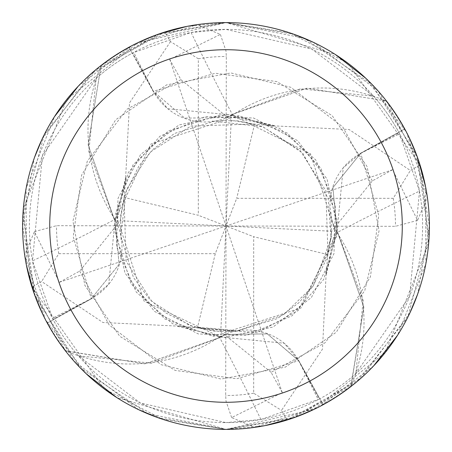 <?xml version="1.0" encoding="UTF-8"?>
<svg xmlns="http://www.w3.org/2000/svg" width="452" height="452" viewBox="0 0 452 452"><rect width="100%" height="100%" fill="white"/><g stroke="black" fill="none" stroke-linecap="round" stroke-linejoin="round"><path stroke-width="0.34" stroke-dasharray="2.26 1.69" d="M191.1 32.504A3443.449 883.281 -96.1 0 0 232.599 114.994A161.827 161.827 0 0 1 373.962 96.519L311.869 49.127L226 29.386L191.1 32.504L132.707 52.924L153.375 91.27A58.477 58.477 0 0 0 167.805 108.762L231.661 114.989L226 117.571L231.678 114.672L307.106 88.157L386.008 100.982A203.055 203.055 0 0 1 404.444 129.091L360.713 153.268L332.909 187.648L337.011 231.661L337.328 231.678L363.843 307.106L351.018 386.008A203.055 203.055 0 0 1 322.909 404.444L298.732 360.713L267.313 333.887L226 334.429L220.339 337.011L220.469 337.339L151.556 363.176L78.326 355.809L65.992 351.018A203.055 203.055 0 0 1 47.556 322.909L91.287 298.732L119.091 264.352L114.989 220.339L114.661 220.469L88.824 151.556L96.191 78.326L100.982 65.992A203.055 203.055 0 0 1 129.091 47.556L153.268 91.287L184.687 118.113L226 117.571L184.687 118.113L153.268 91.287L128.933 47.262L137.295 42.963M86.162 373.702L45.466 319.694L24.657 254.855L34.425 231.622L59.376 282.274L79.682 271.087L120.305 220.768L124.119 197.422L198.309 215.282L198.309 58.777L170.489 41.629L164.929 31.985A203.4 203.4 0 0 1 197.145 24.657L220.378 34.425L169.726 59.376L180.913 79.682L231.232 120.305L254.578 124.119L274.347 125.893L349.08 129.504L410.371 170.489L420.015 164.929L348.136 63.348L289.834 32.877L225.994 22.6A203.4 203.4 0 0 1 429.4 226A203.4 203.4 0 0 1 226 429.4A203.4 203.4 0 0 1 22.6 226A203.4 203.4 0 0 1 226 22.6L335.299 54.466M260.9 419.496A3443.449 883.281 83.9 0 0 219.401 337.006A161.827 161.827 0 0 1 78.038 355.481L140.131 402.873L226 422.614A196.614 196.614 0 0 1 29.386 226A196.614 196.614 0 0 1 226 29.386A196.614 196.614 0 0 1 422.614 226A196.614 196.614 0 0 1 226 422.614L260.9 419.496L319.293 399.076L298.625 360.73A58.477 58.477 0 0 0 284.195 343.237L220.486 337.017L220.469 337.339M355.481 373.962L409.602 296.337L419.496 191.1A3443.449 883.281 -6.1 0 0 337.006 232.599A161.827 161.827 0 0 1 355.481 373.962A196.614 196.614 0 0 1 319.801 398.8A196.614 196.614 0 0 1 319.293 399.076M419.496 191.1L399.076 132.707L360.73 153.375A58.477 58.477 0 0 0 343.237 167.805L337.017 231.514L337.339 231.531L363.176 300.444L355.809 373.674L351.018 386.008M373.962 96.519A196.614 196.614 0 0 1 398.8 132.199A196.614 196.614 0 0 1 399.076 132.707M337.006 232.599A58.477 58.477 0 0 1 343.237 167.805L360.662 153.166L404.444 129.091M365.837 78.298L406.534 132.306L427.343 197.145L417.575 220.378L392.624 169.726L372.318 180.913L331.695 231.232L327.881 254.578L326.107 274.347L322.496 349.08L281.511 410.371L287.071 420.015L356.617 381.94L407.715 317.406L429.078 237.368L416.784 155.488L371.928 84.309L304.139 38.205L226 22.606L137.685 42.765L66.574 99.7L23.351 208.553L30.821 283.218L65.342 350.735L144.877 363.843L220.322 337.328L226 334.429L267.313 333.887L298.828 360.662L322.909 404.444M219.401 337.006A58.477 58.477 0 0 1 284.195 343.237L298.834 360.662M78.038 355.481A196.614 196.614 0 0 1 53.2 319.801L47.556 322.909M52.924 319.293A196.614 196.614 0 0 0 53.2 319.801L91.338 298.834L108.762 284.195A58.477 58.477 0 0 0 114.994 219.401A3443.449 883.281 173.9 0 1 32.504 260.9L52.924 319.293L91.27 298.625A58.477 58.477 0 0 0 108.762 284.195L114.983 220.486M114.994 219.401A161.827 161.827 0 0 1 96.519 78.038L42.398 155.663L32.504 260.9M96.519 78.038A196.614 196.614 0 0 1 132.199 53.2L129.091 47.556M373.702 365.837L319.694 406.534L254.855 427.343L231.622 417.575L282.274 392.624L271.087 372.318L325.028 342.797L364.736 290.755L379.053 230.882L367.137 166.664L332.248 115.718L276.901 81.609L215.372 73.23L153.172 91.338L132.199 53.2A196.614 196.614 0 0 1 132.707 52.924M232.599 114.994A58.477 58.477 0 0 1 167.805 108.762L153.166 91.338M386.008 100.982L373.674 96.191L300.444 88.824L231.531 114.661L231.514 114.983M125.893 177.642L114.853 231.526L130.939 283.602L164.873 318.993L213.146 336.412L301.156 307.902L337.017 231.514M124.119 197.422L125.645 177.579L114.605 224.83L124.972 273.036L154.46 311.388L198.411 333.983L246.656 335.457L292.077 315.762L323.728 279.438L337.339 231.531M186.806 26.414L225.994 22.6L160.511 33.437L101.265 65.342L100.977 65.998L88.157 144.877L114.672 220.322L114.989 220.339L114.661 220.469M326.355 274.42L337.395 227.17L327.028 178.964L297.54 140.612L253.589 118.017L205.344 116.543L159.923 136.238L128.272 172.562L114.667 220.322L88.157 144.894L100.982 65.992M295.851 417.032L226 429.394L314.315 409.235L385.426 352.3L428.649 243.447L421.179 168.782L386.658 101.265L386.002 100.977L307.123 88.157L231.531 114.661M274.358 125.893L220.474 114.853L168.398 130.939L133.007 164.873L115.588 213.146L144.098 301.156L220.486 337.017M274.42 125.645L227.17 114.605L178.964 124.972L140.612 154.46L118.017 198.411L116.543 246.656L136.238 292.077L172.562 323.728L220.322 337.333L144.894 363.843L65.992 351.018M265.194 425.586L226.006 429.4L291.489 418.563L350.735 386.658A203.394 203.394 0 0 1 323.067 404.738L314.705 409.037M386.658 101.265A203.394 203.394 0 0 1 404.738 128.933L409.037 137.295M417.032 156.149L429.394 225.701L417.614 294.235M409.778 313.168L361.193 377.962L293.303 417.942M156.149 34.968L226 22.606L294.235 34.386M313.168 42.222L377.962 90.807L417.942 158.697M425.586 186.806L425.863 263.742L397.534 335.299M326.107 274.358L337.147 220.474L321.061 168.398L287.127 133.007L238.854 115.588L150.844 144.098L114.989 220.339L119.091 264.358L91.287 298.732L47.262 323.067L42.963 314.705M220.378 34.425L226 50.991L226.316 56.5L226 226L220.768 331.695L197.422 327.881L177.653 326.107L102.92 322.496L41.629 281.511L31.985 287.071L103.864 388.652L162.166 419.123L226.006 429.4L116.701 397.534M231.622 417.575L226 401.009L225.684 395.5L226 226L231.232 120.305M125.645 177.579L129.504 102.92L170.489 41.629M350.735 386.658L363.843 307.123L337.328 231.678L337.011 231.661L332.909 187.642L360.713 153.268L404.738 128.933M164.929 31.985L95.383 70.06L44.285 134.594L22.922 214.632L35.216 296.512L80.072 367.691L147.86 413.795L226 429.394L157.765 417.614M34.968 295.851L22.606 226.299L34.386 157.765M42.222 138.832L90.807 74.038L158.697 34.058M177.579 326.355L224.83 337.395L273.036 327.028L311.388 297.54L333.983 253.589L335.457 205.344L315.762 159.923L279.438 128.272L231.678 114.667L231.661 114.989L310.422 153.697L336.7 236.17L298.145 310.631L257.341 332.74L177.613 326.101M271.087 372.318L220.768 331.695M180.913 79.682L126.972 109.203L87.264 161.245L72.947 221.118L84.863 285.336L119.752 336.282L175.099 370.391L236.628 378.77L298.732 360.713L323.067 404.738M138.832 409.778L74.038 361.193L34.058 293.303M26.414 265.194L26.137 188.258L54.466 116.701M78.298 86.162L132.306 45.466L197.145 24.657M327.881 254.578L253.691 236.718L253.691 393.223L281.511 410.371M287.071 420.015A203.4 203.4 0 0 1 254.855 427.343A203.4 203.4 0 0 0 287.071 420.015M282.274 392.624L226 226L236.718 198.309L393.223 198.309L410.371 170.489M169.726 59.376L226 226L215.282 253.691L197.422 327.881M101.265 65.342A203.394 203.394 0 0 1 128.933 47.262M65.342 350.735A203.394 203.394 0 0 1 47.262 323.067M254.578 124.119L236.718 198.309M417.575 220.378L395.5 226.316L226 226L253.691 236.718M420.015 164.929A203.4 203.4 0 0 1 427.343 197.145A203.4 203.4 0 0 0 420.015 164.929M215.282 253.691L58.777 253.691L41.629 281.511M34.425 231.622L56.5 225.684L226 226L331.695 231.232M392.624 169.726L226 226L198.309 215.282M59.376 282.274L226 226L120.305 220.768M31.985 287.071A203.4 203.4 0 0 1 24.657 254.855A203.4 203.4 0 0 0 31.985 287.071M360.73 153.375A3427.454 879.18 -6.1 0 1 399.63 133.747M298.625 360.73A3427.454 879.18 83.9 0 1 318.253 399.63M91.27 298.625A3427.454 879.18 173.9 0 1 52.37 318.253M153.375 91.27A3427.454 879.18 -96.1 0 1 133.747 52.37M79.682 271.087L109.203 325.028L161.245 364.736L221.118 379.053L285.336 367.137L336.282 332.248L370.391 276.901L378.77 215.372L360.662 153.172M372.318 180.913L342.797 126.972L290.755 87.264L230.882 72.947L166.664 84.863L115.718 119.752L81.609 175.099L73.23 236.628L91.338 298.828M65.998 351.023A203.055 203.055 0 0 1 47.562 322.903M100.977 65.998A203.055 203.055 0 0 1 129.097 47.562M198.309 58.777A169.5 169.5 0 0 1 226.316 56.5M253.691 393.223A169.5 169.5 0 0 1 225.684 395.5M386.002 100.977A203.055 203.055 0 0 1 404.438 129.097M351.023 386.002A203.055 203.055 0 0 1 322.903 404.438M393.223 198.309A169.5 169.5 0 0 1 395.5 226.316M58.777 253.691A169.5 169.5 0 0 1 56.5 225.684M330.904 212.22L331.435 235.893L326.813 258.403L312.897 286.348L298.913 302.71L277.449 318.575L235.712 331.35L214.129 331.163L189.58 325.451L151.94 301.552L126.125 261.245L124.012 197.761M121.096 239.78L120.565 216.107L125.187 193.597L139.103 165.652L153.087 149.29L174.551 133.425L216.288 120.65L237.871 120.837L262.42 126.549L300.06 150.448L325.875 190.755L327.988 254.239M212.22 121.096L262.957 126.78L302.727 153.104L328.158 198.281L331.124 238.227L313.14 286.099L283.444 314.891L235.548 331.423L197.761 327.988M239.78 330.904L193.597 326.813L165.652 312.897L149.29 298.913L133.425 277.449L120.65 235.712L126.549 189.58L150.448 151.94L190.755 126.125L254.239 124.012"/><path stroke-width="0.68" d="M226 22.6A203.4 203.4 0 0 1 429.4 226A203.4 203.4 0 0 1 226 429.4A203.4 203.4 0 0 1 22.6 226A203.4 203.4 0 0 1 226 22.6M226 49.72A176.28 176.28 0 0 1 402.28 226A176.28 176.28 0 0 1 226 402.28A176.28 176.28 0 0 1 49.72 226A176.28 176.28 0 0 1 226 49.72M314.705 409.037L295.851 417.032M409.037 137.295L417.032 156.149M417.614 294.235L409.778 313.168M293.303 417.942L265.194 425.586M335.299 54.466L365.837 78.298M294.235 34.386L313.168 42.222M417.942 158.697L425.586 186.806M397.534 335.299L373.702 365.837M116.701 397.534L86.162 373.702M42.963 314.705L34.968 295.851M34.386 157.765L42.222 138.832M158.697 34.058L186.806 26.414M137.295 42.963L156.149 34.968M157.765 417.614L138.832 409.778M34.058 293.303L26.414 265.194M54.466 116.701L78.298 86.162"/></g></svg>
